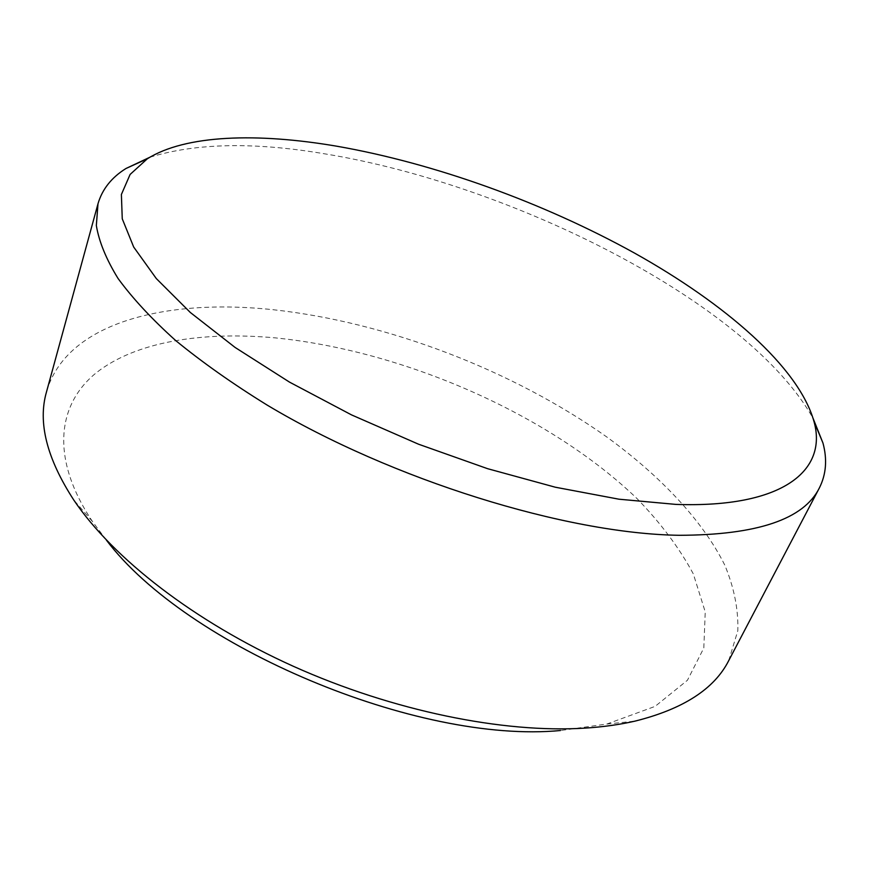 <?xml version="1.0" encoding="UTF-8"?>
<svg xmlns="http://www.w3.org/2000/svg" width="869" height="869" viewBox="0 0 869 869"><rect width="100%" height="100%" fill="white"/><g stroke="black" fill="none" stroke-linecap="round" stroke-linejoin="round"><path stroke-width="0.65" stroke-dasharray="4.34 3.26" d="M149.848 157.256C196.014 142.961 254.574 141.864 325.506 153.965C513.981 184.978 748.709 303.009 813.167 418.543M106.387 540.116L92.429 521.443C49.978 458.061 57.463 404.215 96.198 372.855C135.705 341.647 202.314 331.252 274.886 337.835C403.737 350.62 548.839 414.035 637.042 498.61C660.777 523.127 679.536 548.23 693.321 573.909L705.237 611.895L703.814 648.002L687.444 680.253L655.107 706.378L606.79 724.051L560.538 730.503M728.689 660.69L737.803 630.796C738.487 609.517 734.142 587.629 724.779 565.122C702.348 520.064 660.038 475.756 606.888 437.042C512.232 370.064 387.313 322.214 273.398 309.744C165.707 298.132 66.337 322.508 46.481 391.962M606.79 724.051L634.946 721.14M92.429 521.443L73.832 500.109"/><path stroke-width="1.3" d="M675.897 504.4C783.871 508.213 827.657 469.912 813.981 421.476C798.622 366.979 725.246 303.835 634.728 253.194C543.299 202.575 434.598 163.253 336.455 146.155C257.55 132.696 185.597 134.662 147.263 158.842L130.111 174.441L121.388 194.482L122.257 218.803L133.696 247.057L156.322 278.58L190.3 312.46L235.097 347.448L289.507 382.121L351.521 414.893L418.554 444.211L487.552 468.673L555.367 487.227L618.989 499.208L675.897 504.4M813.167 418.543L822.965 443.027C827.386 459.429 826.18 474.398 819.38 487.922C803.868 519.293 757.149 535.076 679.221 535.293C566.458 533.772 392.104 479.97 267.055 405.03C232.577 383.718 202.097 362.199 175.614 340.485C151.727 318.988 132.544 298.317 118.043 278.46C106.268 259.331 99.033 241.691 96.34 225.538L97.991 203.77C102.238 189.225 111.569 177.472 125.983 168.488L149.848 157.256M97.991 203.77L46.481 391.962C37.682 422.41 46.796 458.463 73.832 500.109C112.916 558.061 193.993 621.531 293.526 666.371C393.103 711.07 503.575 733.382 585.098 728.113C603.184 726.94 619.793 724.616 634.946 721.14C683.121 709.115 714.361 688.965 728.689 660.69L819.38 487.922M560.538 730.503C417.62 744.288 186.509 646.558 106.387 540.116M813.981 421.476L822.965 443.027M147.263 158.842L125.983 168.488"/></g></svg>
